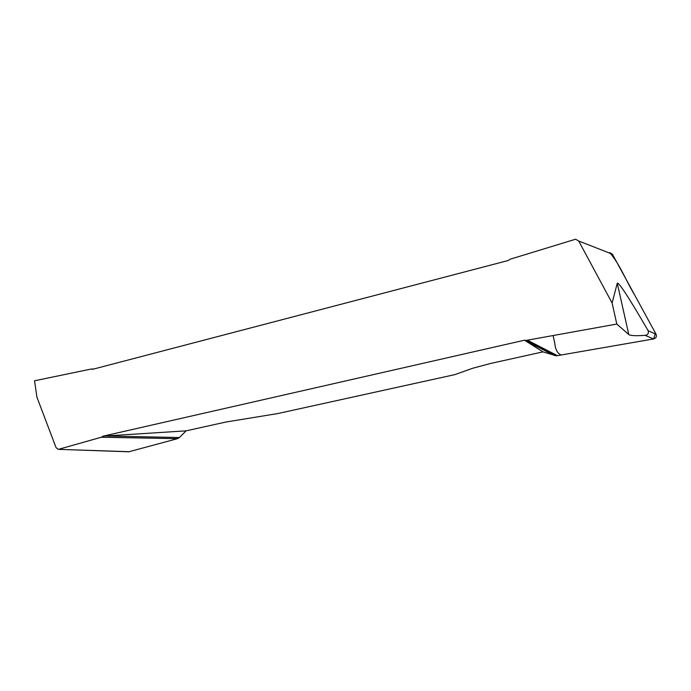 <?xml version="1.0" encoding="UTF-8"?>
<svg xmlns="http://www.w3.org/2000/svg" width="691" height="691" viewBox="0 0 691 691"><rect width="100%" height="100%" fill="white"/><g stroke="black" fill="none" stroke-linecap="round" stroke-linejoin="round"><path stroke-width="1.04" d="M129.148 451.784L58.286 449.349L56.083 447.69L36.917 397.135L34.55 380.784L90.892 369.098L92.974 369.219L507.79 260.619L510.502 259.108L575.603 239.216L578.712 241.021L612.114 303.055L616.813 324.053L526.05 340.421L556.048 355.753L542.945 351.874L490.852 363.406L472.704 368.251L454.998 374.591L277.937 413.529L225.802 422.054L186.078 430.847L179.444 437.533L177.527 438.664L128.846 451.776M58.303 449.349L129.537 451.724M177.527 438.664L101.266 437.248L58.718 449.28M101.266 437.248L103.175 436.142L524.538 340.197L526.05 340.421M616.813 324.053L628.793 334.548L617.262 283.215L612.114 303.055M609.669 252.621L612.399 254.193L656.079 334.254C656.899 336.569 656.079 338.132 653.617 338.935L557.421 355.658L527.63 340.309M553.128 335.662L554.821 343.522C555.391 349.577 557.499 353.403 561.144 355.01L653.617 338.935L645.023 335.342C635.867 335.999 630.451 335.731 628.793 334.548M617.262 283.215C618.644 281.781 628.957 297.631 648.184 330.764L656.079 334.254M103.175 436.133L186.078 430.847M542.945 351.874L524.538 340.197M557.421 355.658L556.056 355.753M554.441 355.468L524.996 340.499M645.023 335.342C647.735 335.1 648.789 333.572 648.184 330.764M179.444 437.533L105.239 436.004M653.617 338.935L655.483 333.157L634.632 294.936C626.003 280.892 619.974 264.212 609.635 252.604M612.399 254.193L578.712 241.021M91.955 369.02L93.838 368.994"/></g></svg>

